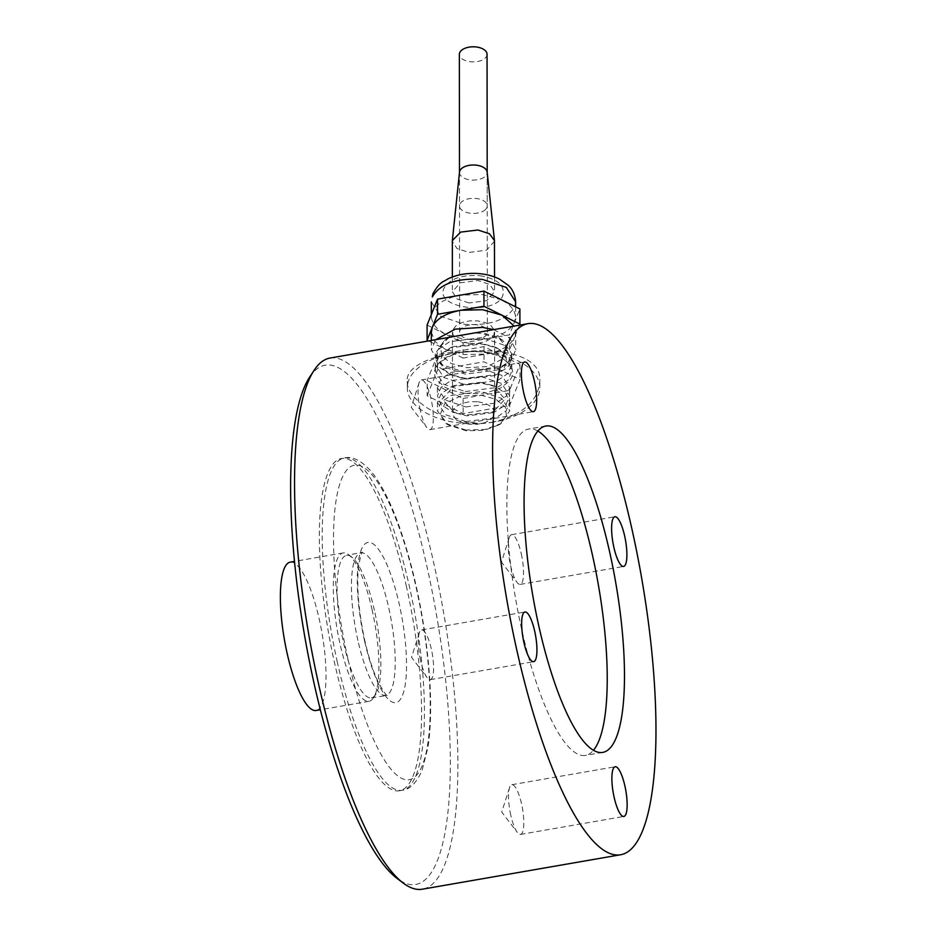 <?xml version="1.0" encoding="UTF-8"?>
<svg xmlns="http://www.w3.org/2000/svg" width="936" height="936" viewBox="0 0 936 936"><rect width="100%" height="100%" fill="white"/><g stroke="black" fill="none" stroke-linecap="round" stroke-linejoin="round"><path stroke-width="0.7" stroke-dasharray="4.68 3.51" d="M510.787 815.256A25.225 6.388 -99.9 0 1 509.535 787.656A25.225 6.388 -99.9 0 1 511.852 784.696A25.225 6.388 -99.9 0 1 521.551 803.86A25.225 6.388 -99.9 0 1 520.486 834.409A25.225 6.388 -99.9 0 1 517.315 832.408A25.225 6.388 -99.9 0 1 510.787 815.256M493.611 421.972C452.884 429.846 405.85 401.497 407.3 381.338C403.088 347.771 543.793 333.906 539.815 381.186C538.2 401.111 522.803 414.706 493.611 421.972M493.611 422.101A66.257 36.106 -0.1 0 1 407.3 387.785A66.257 36.106 -0.1 0 1 463.402 352.041A66.257 36.106 -0.1 0 1 536.714 376.74A66.257 36.106 -0.1 0 1 539.826 387.644A66.257 36.106 -0.1 0 1 493.611 422.101M521.282 553.843A25.225 6.388 -99.9 0 1 520.217 584.403A25.225 6.388 -99.9 0 1 517.046 582.391A25.225 6.388 -99.9 0 1 510.518 565.239A25.225 6.388 -99.9 0 1 509.266 537.65A25.225 6.388 -99.9 0 1 511.582 534.69A25.225 6.388 -99.9 0 1 521.282 553.843M420.311 410.471A25.225 6.388 -99.9 0 1 419.059 382.882A25.225 6.388 -99.9 0 1 421.375 379.922A25.225 6.388 -99.9 0 1 431.075 399.075A25.225 6.388 -99.9 0 1 430.01 429.636A25.225 6.388 -99.9 0 1 426.828 427.623A25.225 6.388 -99.9 0 1 420.311 410.471M420.58 660.488A25.225 6.388 -99.9 0 1 419.328 632.888A25.225 6.388 -99.9 0 1 421.645 629.928A25.225 6.388 -99.9 0 1 431.344 649.093A25.225 6.388 -99.9 0 1 430.279 679.641A25.225 6.388 -99.9 0 1 427.097 677.629A25.225 6.388 -99.9 0 1 420.58 660.488M290.312 562.126A75.289 19.071 -99.9 0 1 319.258 619.293A75.289 19.071 -99.9 0 1 316.075 710.482M372.165 610.108A75.289 19.071 80.1 0 0 348.578 554.662A75.289 19.071 80.1 0 0 343.219 552.93A75.289 19.071 80.1 0 0 337.323 630.373A75.289 19.071 80.1 0 0 368.995 701.298A75.289 19.071 80.1 0 0 373.464 697.858A75.289 19.071 80.1 0 0 372.165 610.108M374.388 610.284A72.283 18.31 80.1 0 0 351.76 557.06A72.283 18.31 80.1 0 0 346.601 555.399A72.283 18.31 80.1 0 0 340.938 629.752A72.283 18.31 80.1 0 0 371.346 697.835A72.283 18.31 80.1 0 0 375.64 694.524A72.283 18.31 80.1 0 0 374.388 610.284M406.435 586.521A168.655 42.717 80.1 0 0 341.593 458.453A168.655 42.717 80.1 0 0 328.372 631.929A168.655 42.717 80.1 0 0 399.321 790.791A168.655 42.717 80.1 0 0 406.435 586.521M309.711 377.021A263.531 66.737 -99.9 0 1 436.211 613.197A263.531 66.737 -99.9 0 1 396.77 878.202M330.057 358.043A269.556 68.258 -99.9 0 1 433.696 562.735A269.556 68.258 -99.9 0 1 422.335 889.2M537.931 431.086A165.649 41.944 80.1 0 0 528.7 429.004A165.649 41.944 80.1 0 0 515.713 599.391A165.649 41.944 80.1 0 0 585.398 755.41A165.649 41.944 80.1 0 0 593.389 750.333M465.812 406.949L496.22 403.03L506.165 396.185L509.699 387.668L501.719 375.348L481.315 368.468L450.906 372.388L440.961 379.232L437.428 387.75L445.407 400.081L465.812 406.949M481.326 376.646L501.731 383.526L509.71 395.846L505.943 404.621L495.413 411.559L465.824 415.128L451.772 411.606L441.219 404.691L437.428 395.928L440.973 387.41L450.918 380.566L481.326 376.646M480.32 382.356L492.547 385.421L505.019 399.064L492.582 412.741L466.83 415.841L454.603 412.776L442.131 399.134L454.58 385.456L480.32 382.356M501.918 300.011L482.531 294.547L460.734 295.109C445.711 298.022 436.235 303.685 432.303 312.097L431.367 318.076L433.298 323.973L437.966 329.402L445.068 333.988L463.039 342.915L486.24 338.879C501.263 335.977 510.74 330.314 514.671 321.89L515.607 315.923L513.677 310.015L509.008 304.586L501.918 300.011M427.085 325.061L445.068 333.988L464.443 339.44L486.24 338.879L509.453 334.854L519.889 308.938M431.344 332.198L434.936 341.453L445.08 349.14L464.455 354.592L486.264 354.042C501.286 351.129 510.752 345.466 514.683 337.042L509.465 350.005L463.063 358.067L463.039 342.915M509.465 350.005L509.453 334.854M468.936 302.96L457.037 298.958L452.38 291.763L460.243 282.801L477.98 280.519L489.891 284.532L494.547 291.716L486.673 300.678L468.936 302.96M463.063 358.067L428.559 340.938M494.489 241.207L486.626 250.169L468.889 252.451L456.979 248.449L452.322 241.254M519.913 324.09L514.683 337.042L515.666 332.105L514.18 326.067M493.658 329.624L509.757 338.048L515.689 349.783L511.559 359.716L499.953 367.708L464.478 372.271L440.669 364.256L431.356 349.877L435.708 339.698M459.506 172.119A13.853 7.546 179.9 0 0 459.482 172.552A13.853 7.546 179.9 0 0 470.363 179.911A13.853 7.546 179.9 0 0 487.188 172.528L487.363 332.14A13.853 7.546 -0.1 0 1 473.511 339.698A13.853 7.546 -0.1 0 1 459.646 332.163A13.853 7.546 -0.1 0 1 459.974 330.537A13.853 7.546 -0.1 0 1 476.471 324.78A13.853 7.546 -0.1 0 1 487.363 332.14M450.567 337.112L444.436 340.248L435.275 353.808L443.734 366.853L465.321 374.119L497.507 369.977L508.026 362.735L511.77 353.726L502.585 340.189L481.736 333.403L474.634 332.935M448.964 337.393L440.575 346.378L441.71 355.668L451.105 363.449L466.327 367.696L486.825 366.608L502.316 359.202L506.961 348.262L499.017 337.919L480.402 331.929M481.736 337.603L449.549 341.745L439.031 348.999L435.287 358.008L439.288 367.275L450.462 374.599L465.321 378.331L496.642 374.552L507.792 367.204L511.781 357.926L503.334 344.881L481.736 337.603M468.983 343.372L461.448 341.581L455.75 338.352L452.755 334.187L452.907 329.706L456.206 325.588L462.138 322.487L469.802 320.849L478.027 320.931L485.562 322.721L491.26 325.95L494.255 330.115L494.091 334.597L490.803 338.703L484.871 341.815L477.208 343.454L468.983 343.372M466.339 379.033L493.81 375.722L503.591 369.275L507.09 361.132L503.58 353.001L493.775 346.577L480.73 343.313L453.258 346.612L443.477 353.071L439.978 361.202L443.5 369.346L453.293 375.769L466.339 379.033M478.109 401.743L485.655 403.533L491.353 406.762L494.348 410.927L494.185 415.409L490.885 419.527L484.953 422.627L477.29 424.265L469.065 424.183L461.53 422.393L455.832 419.164L452.837 414.999L453.001 410.518L456.3 406.411L462.232 403.299L469.884 401.661L478.109 401.743M465.332 384.743L497.519 380.601L508.037 373.347L511.781 364.338L507.78 355.06L496.618 347.736L481.747 344.015L450.427 347.794L439.276 355.142L435.287 364.42L443.734 377.465L465.332 384.743M466.397 430.829L448.098 424.874L440.154 414.531L444.799 403.591L460.29 396.185L480.788 395.097L496.01 399.344L505.405 407.125L506.54 416.415L499.11 424.815L484.275 430.291L466.397 430.829M465.835 430.034L446.133 423.622L437.451 410.834L440.985 402.328L450.93 395.472L481.338 391.564L501.743 398.432L509.722 410.764L501.076 423.563L485.094 429.46L465.835 430.034M465.344 391.552L497.519 387.41L508.049 380.168L511.793 371.147L508.997 363.344L498.209 355.247L481.747 350.836L455.703 352.778L438.083 363.414L435.298 371.229L443.746 384.286L465.344 391.552M465.824 421.539L445.419 414.671L437.44 402.34L441.207 393.576L451.749 386.626L481.338 383.07L495.378 386.58L505.931 393.506L509.722 402.269L506.177 410.775L496.232 417.631L465.824 421.539M465.145 393.424L480.425 393.576L487.82 392.43L500.701 387.937L509.453 381.092L511.828 377.114L512.729 372.949L512.132 368.784L510.038 364.748L501.801 357.739L495.963 355.025L481.958 351.69L466.666 351.538L459.272 352.685L446.39 357.178L437.65 364.022L435.275 368L434.362 372.165L434.971 376.33L437.053 380.367L445.29 387.375L451.129 390.09L465.145 393.424M427.155 395.776L437.603 369.849L484.006 361.787L519.971 379.653L509.523 405.569L463.121 413.63L427.155 395.776L427.144 380.624L463.098 398.479L463.121 413.63M463.098 398.479L509.512 390.417L519.948 364.49L483.994 346.636L437.592 354.697L437.603 369.849M437.592 354.697L427.144 380.624M519.948 364.49L519.971 379.653M483.994 346.636L484.006 361.787M509.512 390.417L509.523 405.569M485.667 209.336A13.853 7.546 -0.1 0 1 470.094 213.209A13.853 7.546 -0.1 0 1 459.517 205.897A13.853 7.546 -0.1 0 1 473.359 198.327A13.853 7.546 -0.1 0 1 487.223 205.861A13.853 7.546 -0.1 0 1 485.667 209.336M487.059 54.335A13.853 7.546 -0.1 0 1 485.503 57.81A13.853 7.546 -0.1 0 1 469.93 61.682A13.853 7.546 -0.1 0 1 459.354 54.358M357.903 640.446A72.283 18.31 -99.9 0 1 360.957 552.907A72.283 18.31 -99.9 0 1 388.744 607.792A72.283 18.31 -99.9 0 1 385.702 695.343A72.283 18.31 -99.9 0 1 357.903 640.446M347.888 658.675A159.623 40.423 -99.9 0 1 369.299 471.896A159.623 40.423 -99.9 0 1 428.63 737.299A159.623 40.423 -99.9 0 1 347.888 658.675M364.595 640.996A81.315 20.592 -99.9 0 1 375.5 545.84A81.315 20.592 -99.9 0 1 405.721 681.045A81.315 20.592 -99.9 0 1 364.595 640.996M337.346 662.22A168.655 42.717 -99.9 0 1 344.46 457.95A168.655 42.717 -99.9 0 1 409.301 586.03A168.655 42.717 -99.9 0 1 402.199 790.288A168.655 42.717 -99.9 0 1 337.346 662.22M515.631 301.801L514.66 306.739C506.715 320.089 489.973 325.939 464.431 324.289L440.622 316.274L431.309 301.895M479.922 275.71C497.402 278.788 505.054 285.293 502.878 295.238C496.361 316.134 433.883 308.716 444.05 288.241C449.713 278.717 461.67 274.541 479.922 275.71M509.535 787.656L501.719 812.062L517.315 832.408M407.3 381.338L407.3 387.785M539.815 381.186L539.826 387.644M520.486 834.409L623.832 816.461M511.852 784.696L615.198 766.748M520.217 584.403L623.563 566.444M511.582 534.69L614.929 516.742M509.266 537.65L501.45 562.056L517.046 582.391M419.059 382.882L411.243 407.289L426.828 427.623M430.01 429.636L533.345 411.676M421.375 379.922L524.71 361.975M419.328 632.888L411.512 657.294L427.097 677.629M430.279 679.641L533.614 661.693M421.645 629.928L524.979 611.98M343.219 552.93L294.559 561.378M368.995 701.298L320.334 709.745M371.346 697.835L387.328 695.448C386.814 696.419 383.783 691.985 378.249 682.145C373.136 671.358 368.655 657.481 364.794 640.517C358.886 612.916 356.721 589.06 358.289 568.924C360.185 557.002 361.565 551.444 362.454 552.252L346.601 555.399M399.321 790.791L402.199 790.288C409.804 789.586 416.426 782.976 422.054 770.492L428.009 747.185C431.484 723.797 431.543 694.851 428.173 660.348C423.189 612.542 413.759 568.515 399.871 528.243C390.605 501.825 380.613 482.391 369.907 469.977C360.325 460.032 351.842 456.031 344.46 457.95L341.593 458.453M351.76 557.06L348.578 554.662M375.64 694.524L373.464 697.858M545.922 426.009L528.7 429.004M602.62 752.415L585.398 755.41M509.71 387.668L509.71 395.846M492.582 412.741L495.413 411.559M515.642 306.821L515.654 316.953M452.357 276.986L452.38 291.763M515.666 332.105L515.689 349.783M448.005 337.978L444.436 340.248M435.275 353.808L435.287 358.008M493.81 375.722L496.642 374.552M494.582 332.128L494.676 412.94M493.775 346.577L496.618 347.736M448.098 424.874L446.133 423.622M511.793 364.338L511.793 371.147M437.44 402.34L437.451 410.834M508.997 363.332L509.863 364.513M454.58 385.456L451.749 386.626M492.547 385.421L495.378 386.58M437.428 387.75L437.428 395.928M454.603 412.776L451.772 411.606M509.722 402.269L509.734 410.764M438.083 363.414L437.217 364.584M499.11 424.815L501.076 423.563M435.287 364.42L435.298 371.229M453.258 346.612L450.427 347.794M452.427 332.175L452.509 412.987M453.293 375.769L450.462 374.599M511.781 353.726L511.781 357.926M459.646 332.163L459.482 172.552M499.017 337.919L502.585 340.189M431.344 340.447L431.356 349.877M494.524 276.939L494.547 291.716M431.32 314.543L431.32 317.047M459.482 172.341L459.517 205.897M487.188 172.306L487.223 205.861"/><path stroke-width="1.4" d="M624.885 785.901A25.225 6.388 -99.9 0 1 623.832 816.461A25.225 6.388 -99.9 0 1 613.22 792.698A25.225 6.388 -99.9 0 1 615.198 766.748A25.225 6.388 -99.9 0 1 624.885 785.901M624.628 535.895A25.225 6.388 -99.9 0 1 623.563 566.444A25.225 6.388 -99.9 0 1 612.951 542.693A25.225 6.388 -99.9 0 1 614.929 516.742A25.225 6.388 -99.9 0 1 624.628 535.895M534.409 381.127A25.225 6.388 -99.9 0 1 533.345 411.676A25.225 6.388 -99.9 0 1 522.733 387.913A25.225 6.388 -99.9 0 1 524.71 361.975A25.225 6.388 -99.9 0 1 534.409 381.127M534.678 631.133A25.225 6.388 -99.9 0 1 533.614 661.693A25.225 6.388 -99.9 0 1 523.002 637.931A25.225 6.388 -99.9 0 1 524.979 611.98A25.225 6.388 -99.9 0 1 534.678 631.133M320.334 709.745L316.075 710.482A75.289 19.071 -99.9 0 1 287.13 653.316A75.289 19.071 -99.9 0 1 290.312 562.126L294.559 561.378M620.404 854.79L422.335 889.2A269.556 68.258 -99.9 0 1 403.123 882.999L396.77 878.202A263.531 66.737 -99.9 0 1 314.239 684.146A263.531 66.737 -99.9 0 1 309.711 377.021L314.063 370.363A269.556 68.258 -99.9 0 1 330.057 358.043L528.138 323.634A269.556 68.258 80.1 0 0 507.019 600.9A269.556 68.258 80.1 0 0 620.404 854.79A269.556 68.258 80.1 0 0 631.765 528.325A269.556 68.258 80.1 0 0 528.138 323.634M403.123 882.999A269.556 68.258 -99.9 0 1 318.696 684.508A269.556 68.258 -99.9 0 1 314.063 370.363M609.605 551.795A165.649 41.944 80.1 0 0 545.922 426.009A165.649 41.944 80.1 0 0 532.935 596.396A165.649 41.944 80.1 0 0 602.62 752.415A165.649 41.944 80.1 0 0 609.605 551.795M593.389 750.333A165.649 41.944 80.1 0 0 592.383 554.791A165.649 41.944 80.1 0 0 537.931 431.086M514.18 326.067L501.93 315.163L519.913 324.09L519.889 308.938L483.935 291.084L437.533 299.146L427.085 325.061L427.097 340.213L437.545 314.297L483.947 306.236L501.93 315.163L482.555 309.699L460.746 310.261C445.723 313.174 436.246 318.837 432.327 327.249L431.344 332.198L431.344 340.447M437.533 299.146L437.545 314.297M483.935 291.084L483.947 306.236M428.559 340.938L427.097 340.213M452.357 276.986L452.357 240.599L460.664 232.093L477.933 230.01L489.446 233.766L494.454 240.552L494.524 276.939M435.708 339.698L455.259 329.133L482.566 327.378L493.658 329.624M487.188 172.528A13.853 7.546 179.9 0 0 487.165 172.095A13.853 7.546 179.9 0 0 476.307 165.169A13.853 7.546 179.9 0 0 459.506 172.119L452.357 240.599M474.634 332.935L450.567 337.112M480.402 331.929L448.964 337.393M519.913 324.09L519.492 325.143M459.482 172.341L459.354 54.358A13.853 7.546 -0.1 0 1 473.195 46.8A13.853 7.546 -0.1 0 1 487.059 54.335L487.188 172.306M515.642 301.801C514.858 290.909 509.266 286.334 508.4 285.421L499.403 279.057C491.821 275.336 483.28 273.452 473.803 273.382C464.186 273.37 455.504 275.231 447.771 278.963C443.114 282.181 439.932 281.303 432.877 293.846L432.292 296.946C440.224 283.608 456.967 277.758 482.52 279.396L506.317 287.422L515.631 301.801L515.642 306.821M487.165 172.095L494.454 240.552M431.309 301.895L431.32 314.543"/></g></svg>
